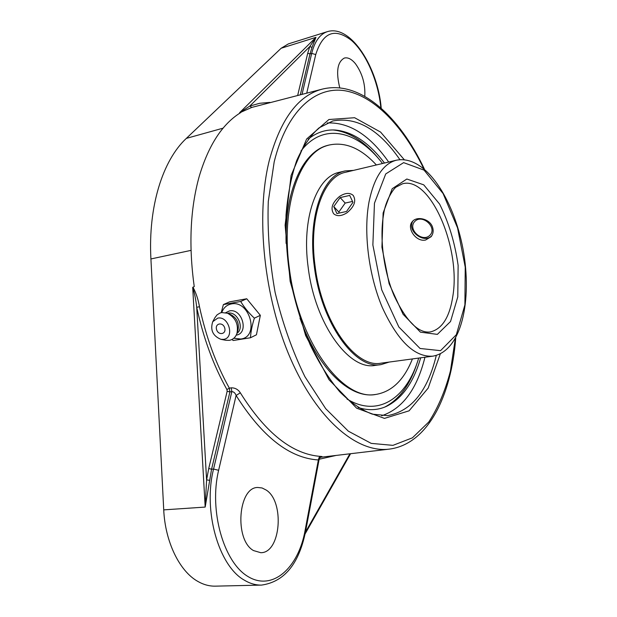 <?xml version="1.0" encoding="UTF-8"?>
<svg xmlns="http://www.w3.org/2000/svg" width="617" height="617" viewBox="0 0 617 617"><rect width="100%" height="100%" fill="white"/><g stroke="black" fill="none" stroke-linecap="round" stroke-linejoin="round"><path stroke-width="0.93" d="M223.377 304.582L229.509 301.875L246.738 298.767L260.343 315.318L256.441 334.784L250.479 337.761C250.818 331.738 252.122 325.205 254.374 318.164C248.836 313.027 244.278 307.459 240.684 301.474L223.377 304.582L221.225 312.665M260.343 315.318L254.374 318.164M246.738 298.767L240.684 301.474M232.031 339.45L233.141 340.515L250.479 337.761M221.765 312.557C223.531 307.79 226.701 304.929 231.275 303.965C249.854 299.723 259.857 336.967 240.769 339.026L233.828 338.239M216.536 329.447C214.762 323.146 223.053 321.727 224.742 328.074C226.501 334.406 218.21 335.748 216.536 329.447M225.714 312.68L229.524 310.906C242.226 308.037 249.237 333.435 236.249 335.116M227.596 313.266L227.974 313.189C237.213 310.991 244.856 328.036 236.997 333.296M214.901 317.724L217.03 314.894L220.007 313.035L221.711 312.564L227.449 313.212C235.609 317.693 238.756 324.488 236.897 333.581C235.463 337.406 232.925 339.666 229.269 340.353L225.606 340.252M223.524 339.381L220.901 339.335C212.819 335.926 210.096 330.049 212.726 321.704L217.732 318.125C228.876 315.649 234.969 338.116 223.524 339.381M227.858 313.382L230.627 314.516C236.943 317.979 239.381 323.239 237.938 330.272L237.121 332.872M209.502 480.319L206.595 479.887L205.183 507.074L211.577 469.221L229.894 391.949L229.339 388.139C215.996 364.138 206.039 336.99 199.476 306.711C198.265 299.584 196.098 293.067 192.974 287.152L192.705 287.414C194.579 293.268 195.921 299.901 196.715 307.312L199.476 306.711M226.925 389.582L227.156 391.255L229.894 391.949L231.838 391.641L231.252 387.831L229.339 388.139L226.925 389.582C213.42 365.341 203.348 337.915 196.715 307.312L206.595 479.887L208.731 468.519L211.577 469.221L213.567 469.051C202.908 510.498 218.557 565.982 244.378 580.181C250.039 583.582 255.762 585.217 261.546 585.093C284.283 581.846 298.96 563.984 305.569 531.484L305.045 530.689C298.32 568.11 272.413 591.487 248.034 576.563C223.516 562.249 208.901 510.251 218.626 470.301L236.103 395.474L240.322 392.805C238.085 389.427 235.062 387.769 231.252 387.831M239.766 112.734L251.767 107.42L249.777 106.07L239.581 112.726L240.854 112.502C222.375 123.84 208.461 145.257 199.121 176.755C190.206 209.101 188.578 245.72 194.247 286.612L192.974 287.152M381.229 108.284C378.013 68.086 351.027 24.148 327.334 31.66L288.409 43.876L281.159 48.249L186.342 138.385C162.772 160.25 148.065 206.417 150.918 258.955L163.729 509.873C165.14 541.711 179.462 571.172 197.772 581.376C203.541 584.685 209.394 586.273 215.325 586.15L261.546 585.093M311.994 47.378L315.95 37.367L309.78 46.568L311.994 47.378L310.004 53.918L307.721 53.263L297.687 95.357M321.064 456.927C322.49 456.68 322.429 456.518 320.879 456.426C292.551 454.498 265.696 433.288 240.322 392.805M339.782 87.876C335.841 71.85 337.36 61.908 344.34 58.06C347.926 57.173 351.659 59.093 355.523 63.829C362.364 73.446 365.449 84.282 364.786 96.345M218.626 470.301L213.567 469.051L231.838 391.641C233.727 391.687 235.146 392.967 236.103 395.474C262.04 436.643 289.458 458.138 318.364 459.958L319.035 457.59L320.879 456.426M305.045 530.689L318.364 459.958L319.136 459.303C319.614 458.076 320.3 457.266 321.195 456.881L319.405 457.151M266.174 490.037C284.823 501.59 280.858 553.102 260.783 552.701L253.487 550.565C234.113 539.86 238.201 486.921 257.837 487.484L262.078 487.97L266.174 490.037M358.007 407.49C368.303 410.752 377.866 410.336 386.697 406.256C402.392 398.32 413.714 382.178 420.671 357.814M384.476 163.042C369.228 142.805 352.855 131.799 335.363 130.033C325.66 129.4 316.583 132.447 308.138 139.187M388.679 162.04C369.753 135.069 349.261 122.043 327.203 122.968M381.622 415.781C402.539 408.724 416.984 389.204 424.959 357.235M432.448 226.863C433.705 230.565 433.257 233.851 431.106 236.712L425.607 240.021C415.889 242.288 406.325 227.835 412.333 221.603C416.699 215.881 429.579 218.68 432.448 226.863M328.167 145.288C310.49 150.039 297.849 167.431 290.245 197.463C287.082 211.307 285.694 226.624 286.087 243.407C284.452 190.414 303.379 150.695 328.167 145.288L329.339 144.987C300.471 150.695 280.511 204.52 289.28 267.832C298.019 341.162 342.381 401.135 375.707 394.464C391.834 391.818 404.073 379.972 412.418 358.924M374.496 394.61C349.423 398.466 317.493 368.195 299.978 318.156C317.493 368.195 349.423 398.466 374.496 394.61L375.707 394.464M300.911 151.057C323.354 121.911 357.328 130.542 382.532 163.497M418.688 358.076C407.019 397.888 378.414 418.156 346.993 399.014M384.646 407.127C399.415 399.5 410.328 384.507 417.385 362.133M379.856 160.189C365.233 141.841 349.662 131.768 333.134 129.956M396.376 160.212L345.566 172.274C323.254 176.4 308.338 218.086 315.133 266.451C321.881 322.267 355.469 368.55 381.044 363.166L432.795 356.171C461.84 351.088 472.375 299.8 463.051 249.183C453.564 198.605 425.314 154.528 396.376 160.212C383.219 163.659 374.118 177.495 369.059 201.736C363.305 232.169 368.627 275.197 382.363 307.598C397.857 341.162 414.67 357.359 432.795 356.171M353.572 170.377L345.181 170.917C322.568 175.112 307.428 217.369 314.315 266.444C321.164 323.084 355.245 370.015 381.167 364.578L389.196 362.063M376.37 164.963C361.022 148.319 345.35 141.663 329.339 144.987M345.181 170.917L339.358 172.305C316.621 176.531 301.351 218.696 308.207 267.616C314.994 324.072 349.168 370.825 375.236 365.372L381.167 364.578M347.101 212.703C341.517 216.22 337.036 216.582 333.666 213.775C330.265 208.399 332.239 202.6 339.597 196.391C345.219 192.812 349.739 192.473 353.155 195.365C356.464 200.726 354.443 206.51 347.101 212.703M352.963 202.353L346.53 211.469L336.905 213.559L333.766 206.595L340.144 197.587L349.708 195.435L352.963 202.353M352.531 201.443L345.181 203.07L338.849 212.032L339.304 213.042M340.144 197.587L345.181 203.07M333.766 206.595L338.849 212.032M412.974 220.932C406.379 230.565 423.979 244.363 431.807 235.679M414.786 221.441C422.298 213.536 437.684 227.627 429.895 235.27C422.329 242.99 407.189 229.138 414.786 221.441M424.303 168.919C399.361 116.274 360.127 79.886 322.452 89.079C298.281 95.265 280.558 119.058 269.29 160.466C255.453 215.788 263.914 297.795 290.692 358.978C317.47 420.3 357.59 453.318 389.366 449.114L320.416 457.29M319.151 459.249L335.586 455.554M349.885 453.842L305.446 532.155M227.156 391.255L208.731 468.519M192.705 287.414L205.183 507.074L163.729 509.873M150.918 258.955L191.023 250.371M251.767 107.42L322.452 89.079M269.953 102.391L259.757 103.27L249.777 106.07L309.78 46.568L307.721 53.263M300.34 94.686L310.004 53.918L311.693 53.401L315.742 54.566C322.814 32.246 334.715 27.51 351.443 40.375C366.297 53.378 378.491 81.907 380.851 107.944M281.159 48.249L315.95 37.367L239.581 112.726M455.284 338.802L450.433 370.987C445.25 390.816 438.031 407.822 428.784 421.989L412.403 437.839L392.936 445.358L371.218 443.384L348.343 431.175L325.722 408.693L304.937 376.74C292.466 351.258 282.532 323.169 275.128 292.473C269.552 261.246 267.269 230.92 268.279 201.512L274.187 161.862C286.689 111.083 314.971 86.257 344.317 90.653C373.833 95.334 403.048 126.099 423.609 168.341M404.204 159.641L380.581 132.077L354.621 117.724L328.923 119.513L306.641 139.01L291.093 175.483L285.116 225.159L290.144 281.321L305.631 335.54L329.054 379.748L356.665 408.199L384.468 418.388L409.086 410.822L428.159 388.108L440.307 353.888M306.749 93.059L315.742 54.566M327.334 31.66C319.93 34.12 314.716 41.37 311.693 53.401L302.052 94.254M436.288 355.438C427.635 391.147 411.392 411.207 387.561 415.634L372.321 414.154C361.562 410.12 350.687 402.654 339.712 391.741C328.961 378.892 319.089 363.197 310.112 344.672C301.914 324.851 295.427 303.703 290.653 281.221C287.036 258.531 285.486 236.465 286.018 215.025C287.738 194.502 291.317 176.315 296.738 160.459C303.055 146.337 310.513 135.455 319.112 127.827L332.802 120.978C356.634 116.536 379 129.431 399.901 159.649M186.342 138.385L223.107 128.159M452.94 295.582C449.754 317.069 442.165 329.193 430.172 331.969C418.365 333.373 406.341 321.28 394.101 295.674C383.597 270.871 379.409 237.738 383.612 214.4C385.432 199.9 394.263 187.707 396.284 186.99L402.623 183.743C430.265 176.177 460.776 247.378 452.94 295.582M374.457 203.217L385.725 173.94L403.626 162.633L424.056 170.115L443.091 193.537L457.552 227.881L465.233 267.138L464.902 304.891L456.341 334.699L440.553 350.664L420.061 348.474L398.844 326.995L381.699 289.774L372.869 244.98L374.457 203.217M383.126 212.958L381.923 247.147L389.126 283.712L403.071 314.246L420.432 332.162L437.36 334.375L450.541 321.503L457.783 296.885L458.13 265.433C454.914 242.79 448.736 222.336 439.597 204.073L423.732 184.838L406.842 179.015L392.211 188.709L383.126 212.958M220.901 339.335L225.83 340.291M212.726 321.704L215.156 317.269M350.549 453.765L305.076 533.967M389.366 449.114C427.828 444.163 451.366 396.106 455.732 338.016M319.136 459.303L305.569 531.484"/></g></svg>
